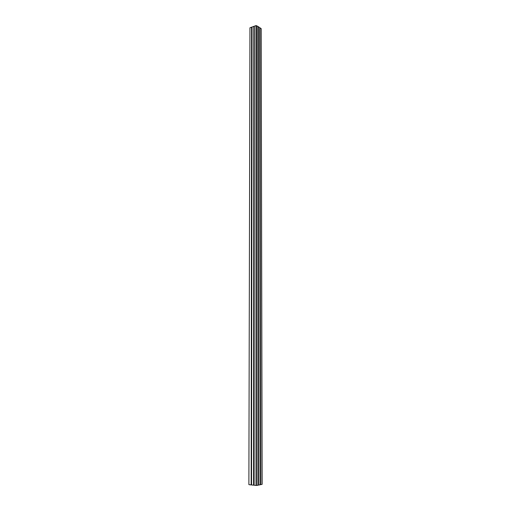 <?xml version="1.0" encoding="UTF-8"?>
<svg xmlns="http://www.w3.org/2000/svg" width="511" height="511" viewBox="0 0 511 511"><rect width="100%" height="100%" fill="white"/><g stroke="black" fill="none" stroke-linecap="round" stroke-linejoin="round"><path stroke-width="0.77" d="M261.983 484.256L261.198 28.667L262.117 484.319M259.716 27.683L260.252 484.741L259.677 27.62L260.01 27.85L260.636 484.664L261.983 484.383M260.636 484.664L259.907 27.811M259.722 27.741L260.514 484.677M260.252 484.741L258.79 485.041L258.394 26.738L255.934 25.614L255.998 485.431L257.046 485.405L256.854 25.684M258.291 26.7L258.79 485.041M258.675 485.054L258.1 26.572M258.055 26.508L258.457 485.099M258.413 485.124L257.046 485.405M253.941 26.361L253.584 485.163L253.82 26.38L254.28 26.214L254.114 485.22L255.998 485.431M254.114 485.22L254.203 26.265M253.584 485.163L251.565 484.945L252.051 27.026L249.949 27.792L248.883 484.594L249.949 27.792M251.974 27.077L251.565 484.945M251.482 484.926L251.712 27.172M251.591 27.198L251.182 484.894M251.048 484.888L249.183 484.683M253.82 26.38L252.051 27.026M254.28 26.214L255.934 25.614M259.677 27.62L258.394 26.738M260.01 27.85L261.198 28.667M251.323 484.894L251.834 27.172M251.438 484.907L251.929 27.134M258.464 485.08L258.1 26.629M258.547 485.06L258.176 26.681M253.98 485.188L254.165 26.323M253.865 485.175L254.063 26.361M260.386 484.683L259.792 27.792"/></g></svg>
